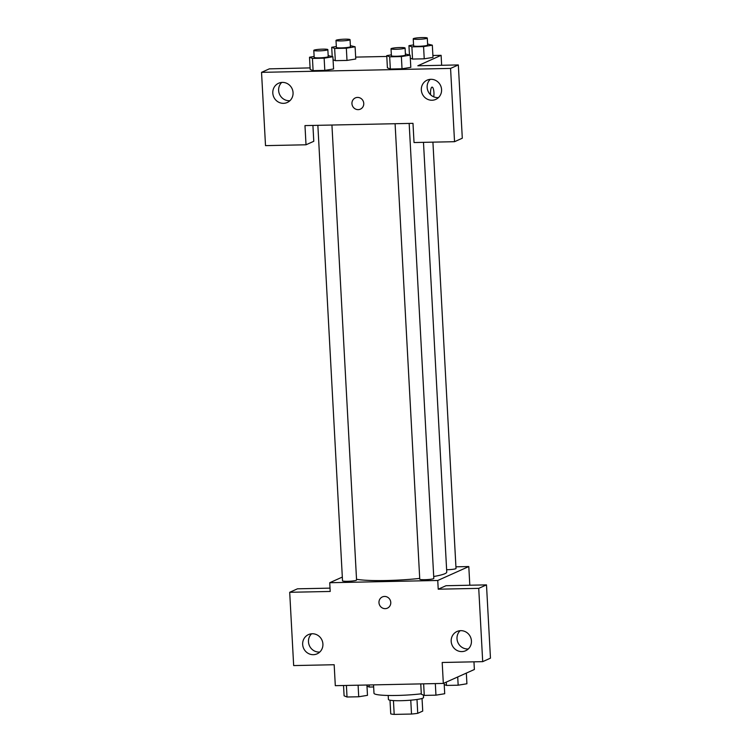 <?xml version="1.0" encoding="UTF-8"?>
<svg xmlns="http://www.w3.org/2000/svg" width="752" height="752" viewBox="0 0 752 752"><rect width="100%" height="100%" fill="white"/><g stroke="black" fill="none" stroke-linecap="round" stroke-linejoin="round"><path stroke-width="1.13" d="M422.041 698.467L422.727 711.082L417.745 713.319A16.713 1.889 -3.1 0 1 411.513 714.043L394.189 714.4A16.713 1.889 -3.1 0 1 390.739 713.874L389.997 700.206M393.446 700.591L394.189 714.4M410.761 700.187L411.513 714.043M423.404 695.055L423.536 697.565A17.587 1.993 176.9 0 1 401.126 700.695A17.587 1.993 176.9 0 1 388.417 699.473L388.201 695.468M416.993 699.482L417.745 713.319M373.537 684.875L373.988 693.25A31.659 3.581 -3.1 0 0 421.308 693.814M473.957 661.826L474.38 669.496L443.323 683.427L335.307 685.674L334.17 664.73L293.665 665.576L289.699 592.294L330.203 591.457L329.733 582.725L342.32 577.085M443.323 683.427L442.195 662.484L482.699 661.647L490.464 658.16L486.488 584.877L445.983 585.723L438.219 589.201L437.749 580.478L329.733 582.725M455.919 566.82L468.797 566.547L469.812 585.225M468.797 566.547L437.749 580.478M460.13 630.693A10.556 10.058 -114.2 0 0 457.009 638.73A10.556 10.058 -114.2 0 0 468.317 648.948M451.181 641.343A10.556 10.058 -114.2 0 0 465.629 650.753A10.556 10.058 -114.2 0 0 470.489 637.01A10.556 10.058 -114.2 0 0 456.99 631.501A10.556 10.058 -114.2 0 0 451.181 641.343M486.488 584.877L478.733 588.365L438.219 589.201M482.699 661.647L478.733 588.365M289.699 592.294L297.463 588.816L330.025 588.139M311.601 633.786A10.556 10.058 -114.2 0 0 308.48 641.813A10.556 10.058 -114.2 0 0 319.797 652.04M302.661 644.426A10.556 10.058 -114.2 0 0 317.109 653.845A10.556 10.058 -114.2 0 0 321.959 640.102A10.556 10.058 -114.2 0 0 308.47 634.594A10.556 10.058 -114.2 0 0 302.661 644.426M384.545 596.439A6.157 5.866 65.8 0 1 387.393 608.161A6.157 5.866 65.8 0 1 379.525 604.946A6.157 5.866 65.8 0 1 384.545 596.439M382.354 596.928A6.157 5.866 -114.2 0 0 379.525 604.946A6.157 5.866 -114.2 0 0 387.393 608.161M395.091 123.723L419.757 579.2A7.031 0.799 -3.1 0 0 425.82 579.66A7.031 0.799 -3.1 0 0 433.537 578.673A7.031 0.799 -3.1 0 0 433.81 578.438L409.163 123.431M317.861 125.33L342.527 580.807A7.031 0.799 -3.1 0 0 348.59 581.268A7.031 0.799 -3.1 0 0 356.298 580.281A7.031 0.799 -3.1 0 0 356.57 580.046L331.933 125.039M446.622 569.734A7.031 0.799 -3.1 0 0 455.731 568.719A7.031 0.799 -3.1 0 0 456.013 568.474L432.917 142.147M433.707 576.511A47.555 5.386 -3.1 0 0 444.902 573.691A47.555 5.386 -3.1 0 0 446.754 572.065L423.479 142.344M356.533 579.275A47.555 5.386 -3.1 0 0 419.719 578.42M304.974 125.593L412.989 123.347L414.032 142.542L454.537 141.696L450.57 68.413L261.536 72.352L265.512 145.634L306.017 144.788L304.974 125.593M355.329 97.92A6.157 5.866 -114.2 0 0 351.945 103.654A6.157 5.866 65.8 0 1 363.207 101.135A6.157 5.866 65.8 0 1 360.368 109.153A6.157 5.866 65.8 0 1 351.945 103.654A6.157 5.866 -114.2 0 0 360.368 109.153M421.327 89.986A10.556 10.058 65.8 0 1 427.127 80.144A10.556 10.058 65.8 0 1 440.625 85.662A10.556 10.058 65.8 0 1 435.765 99.405A10.556 10.058 65.8 0 1 421.327 89.986M272.797 93.079A10.556 10.058 65.8 0 1 278.607 83.237A10.556 10.058 65.8 0 1 292.105 88.745A10.556 10.058 65.8 0 1 287.245 102.498A10.556 10.058 65.8 0 1 272.797 93.079M430.266 79.336A10.556 10.058 -114.2 0 0 427.145 87.373A10.556 10.058 -114.2 0 0 438.454 97.6M281.746 82.429A10.556 10.058 -114.2 0 0 278.625 90.466A10.556 10.058 -114.2 0 0 289.934 100.693M312.917 125.434L313.781 141.301L306.017 144.788M261.536 72.352L269.301 68.864L310.087 67.896M454.537 141.696L462.301 138.218L458.335 64.935L417.83 65.781L441.114 55.328L441.65 65.283M458.335 64.935L450.57 68.413M405.403 53.994L410.131 55.14L410.808 67.351M410.789 67.351L402.029 68.78L390.335 69.024L387.383 67.84M423.573 46.605L424.231 58.816L412.538 59.06L410.291 58.158L412.538 59.06L424.231 58.816L433.002 57.387L432.325 45.176L423.573 46.605L411.88 46.85L408.947 45.665L413.562 44.913M350.376 45.637L355.094 46.784L346.343 48.213L347.001 60.423L335.307 60.668L333.061 59.765L335.307 60.668L347.001 60.423L355.771 58.994M328.173 55.601L332.892 56.748L333.568 68.958L324.798 70.387L313.105 70.632L310.153 69.447L313.105 70.632L324.798 70.387L324.14 58.177L312.447 58.412L309.504 57.227L314.129 56.475M355.658 57.105L386.782 56.456M432.889 55.498L441.114 55.328M433.932 92.505A6.157 1.73 -91.2 0 1 433.716 96.829A6.157 1.73 88.8 0 0 433.932 92.505A6.157 1.73 88.8 0 0 432.109 87.119A6.157 1.73 -91.2 0 1 433.932 92.505M430.595 94.79A6.157 1.73 -91.2 0 1 432.109 87.119M346.343 48.213L334.649 48.457L331.707 47.273L336.332 46.521M336.003 40.429L336.379 47.404A7.031 0.799 -3.1 0 0 343.448 47.827A7.031 0.799 -3.1 0 0 350.432 46.643L350.047 39.668A7.031 0.799 -3.1 0 0 343.984 39.207A7.031 0.799 -3.1 0 0 336.276 40.185A7.031 0.799 -3.1 0 0 336.003 40.429A7.031 0.799 -3.1 0 0 343.072 40.843A7.031 0.799 -3.1 0 0 350.047 39.668M355.094 46.784L355.762 58.994M334.649 48.457L335.307 60.668M331.707 47.273L332.205 56.466M427.606 44.03L432.325 45.176M413.233 38.822L413.609 45.797A7.031 0.799 -3.1 0 0 420.678 46.22A7.031 0.799 -3.1 0 0 427.662 45.045L427.286 38.061A7.031 0.799 -3.1 0 0 421.214 37.6A7.031 0.799 -3.1 0 0 413.506 38.578A7.031 0.799 -3.1 0 0 413.233 38.822A7.031 0.799 -3.1 0 0 420.302 39.236A7.031 0.799 -3.1 0 0 427.286 38.061M411.88 46.85L412.538 59.06M408.947 45.665L409.445 54.858M332.892 56.748L324.14 58.177M313.8 50.393L314.176 57.368A7.031 0.799 -3.1 0 0 321.245 57.782A7.031 0.799 -3.1 0 0 328.229 56.607L327.844 49.632A7.031 0.799 -3.1 0 0 321.781 49.171A7.031 0.799 -3.1 0 0 314.073 50.149A7.031 0.799 -3.1 0 0 313.8 50.393A7.031 0.799 -3.1 0 0 320.869 50.807A7.031 0.799 -3.1 0 0 327.844 49.632M312.447 58.412L313.105 70.632M309.504 57.227L310.172 69.447M410.131 55.14L401.371 56.569L389.677 56.804L386.744 55.629L391.36 54.868M391.031 48.786L391.407 55.761A7.031 0.799 -3.1 0 0 398.475 56.174A7.031 0.799 -3.1 0 0 405.46 54.999L405.084 48.025A7.031 0.799 -3.1 0 0 399.011 47.564A7.031 0.799 -3.1 0 0 391.303 48.542A7.031 0.799 -3.1 0 0 391.031 48.786A7.031 0.799 -3.1 0 0 398.099 49.2A7.031 0.799 -3.1 0 0 405.084 48.025M401.371 56.569L402.029 68.78L390.335 69.024L387.402 67.84L386.744 55.629M389.677 56.804L390.335 69.024M373.65 686.952L369.232 687.046L366.985 686.144M369.119 684.969L369.232 687.046M466.334 673.096L466.917 683.765L458.156 685.194L446.462 685.439L444.216 684.536M457.714 676.969L458.156 685.194M446.284 682.102L446.462 685.439M366.92 685.016L367.484 695.337L358.723 696.766L347.029 697.01L344.096 695.826L343.532 685.504M358.093 685.194L358.723 696.766M346.399 685.439L347.029 697.01M444.131 683.06L444.714 693.729L435.953 695.158L424.26 695.403L421.327 694.218L420.763 683.897M435.323 683.587L435.953 695.158M423.639 683.831L424.26 695.403"/></g></svg>

